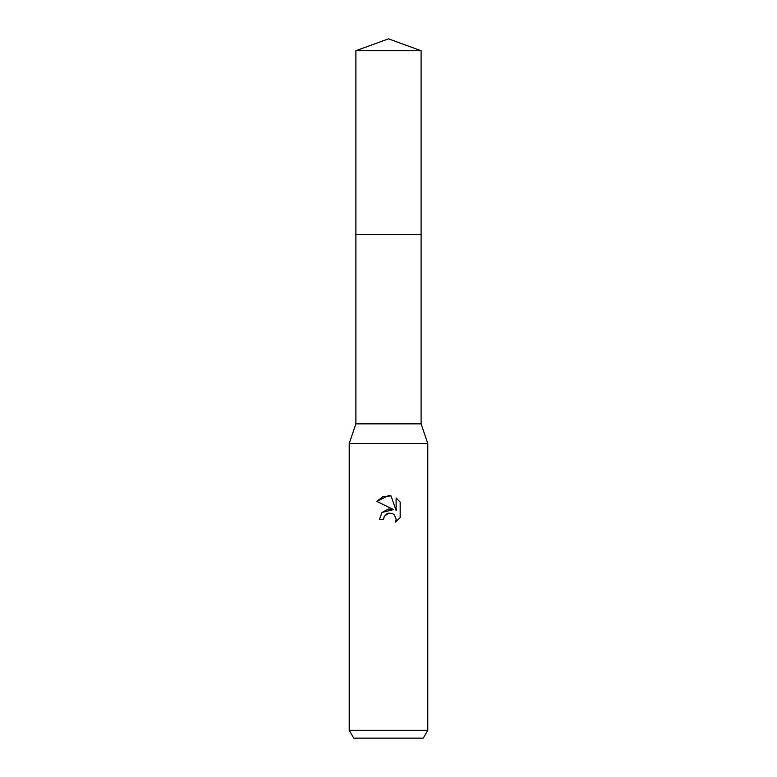 <?xml version="1.0" encoding="UTF-8"?>
<svg xmlns="http://www.w3.org/2000/svg" width="777" height="777" viewBox="0 0 777 777"><rect width="100%" height="100%" fill="white"/><g stroke="black" fill="none" stroke-linecap="round" stroke-linejoin="round"><path stroke-width="1.17" d="M355.895 50.719L421.105 50.719L388.5 38.85L355.895 50.719L355.895 423.853L421.105 423.853L427.787 443.502L427.787 730.293L349.213 730.293L353.749 738.15L423.251 738.15L427.787 730.293M355.895 423.853L349.213 443.502L427.787 443.502M388.5 513.141L384.256 516.462L383.595 519.308L379.467 519.308L382.022 512.422L388.5 508.984L393.502 509.586L376.826 501.369L388.5 495.609L391.035 495.881L396.124 510.547L396.124 497.989L400.174 502.078L400.174 517.579L395.483 522.076L396.144 519.269L394.308 514.83L392.268 513.471L388.5 513.141L392.268 513.471L394.308 514.83L396.144 519.269L395.483 522.076L400.174 517.579M383.595 519.308L384.013 517.006M391.035 495.881L383.1 496.581L376.826 501.369M400.174 502.078L396.124 497.989M393.502 509.586L381.983 512.47M384.256 516.462L386.81 513.791M387.47 513.471L388.345 513.179M355.895 234.499L421.105 234.499L421.105 423.853M421.105 50.719L421.105 234.499M349.213 443.502L349.213 730.293"/></g></svg>
